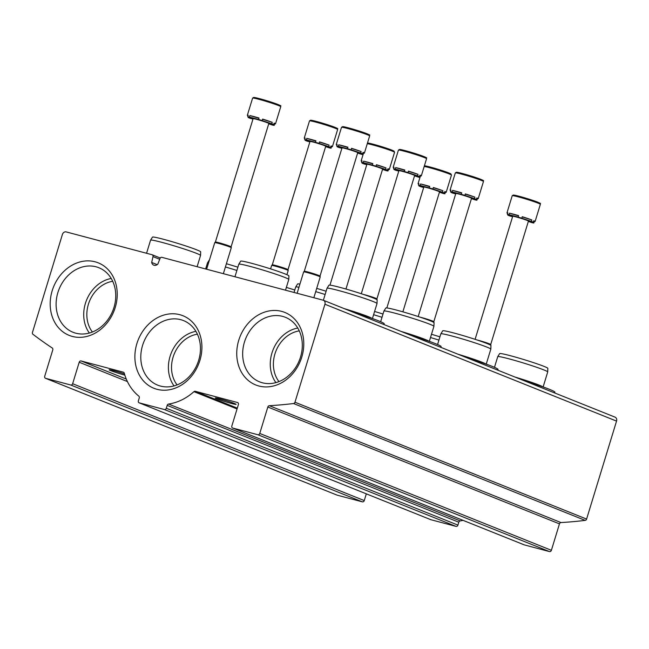 <?xml version="1.0" encoding="UTF-8"?>
<svg xmlns="http://www.w3.org/2000/svg" width="649" height="649" viewBox="0 0 649 649"><rect width="100%" height="100%" fill="white"/><g stroke="black" fill="none" stroke-linecap="round" stroke-linejoin="round"><path stroke-width="0.97" d="M112.707 281.293A30.462 25.376 -68.2 0 0 89.416 301.387A30.462 25.376 -68.2 0 0 92.385 332.012M299.27 330.876A30.462 25.376 -68.2 0 0 275.971 350.971A30.462 25.376 -68.2 0 0 278.948 381.596M197.401 334.178A30.462 25.376 -68.2 0 0 174.102 354.273A30.462 25.376 -68.2 0 0 177.08 384.898M66.206 231.912A3.464 2.88 -68.2 0 0 62.401 234.476L32.45 332.45A1.728 1.444 -68.2 0 0 32.921 334.267A501.937 418.07 -68.2 0 0 52.253 348.01A1.728 1.444 -68.2 0 1 52.788 349.868L44.708 376.298A1.728 1.444 -68.2 0 0 45.6 378.318L70.741 385.003A1.728 1.444 -68.2 0 0 72.639 383.721L79.21 362.239A1.728 1.444 -68.2 0 1 81.109 360.958L123.351 372.185A1.728 1.444 -68.2 0 1 124.267 373.151A53.656 44.692 -68.2 0 0 138.813 396.141A1.728 1.444 -68.2 0 1 139.259 397.942L138.375 400.831A1.728 1.444 -68.2 0 0 139.259 402.859L164.4 409.535A1.728 1.444 -68.2 0 0 166.298 408.253L167.182 405.365A1.728 1.444 -68.2 0 1 168.578 404.051A53.656 44.692 -68.2 0 0 193.937 391.663A1.728 1.444 -68.2 0 1 195.268 391.29L237.51 402.518A1.728 1.444 -68.2 0 1 238.402 404.546L231.831 426.028A1.728 1.444 -68.2 0 0 232.723 428.048L257.856 434.733A1.728 1.444 -68.2 0 0 259.754 433.451L267.834 407.02A1.728 1.444 -68.2 0 1 269.343 405.698A501.937 418.07 -68.2 0 0 293.551 403.532A1.728 1.444 -68.2 0 0 294.971 402.218L324.93 304.243A3.464 2.88 -68.2 0 0 323.421 300.292A3.464 2.88 -68.2 0 0 323.145 300.195L161.869 257.337A1.728 1.444 -68.2 0 0 160.019 258.48L157.845 264.086A4.502 3.748 -68.2 0 1 153.781 265.173A4.502 3.748 -68.2 0 1 151.679 262.447L153.01 256.615A1.728 1.444 -68.2 0 0 152.077 254.733L66.206 231.912M336.953 495.065A1.728 1.444 -68.2 0 0 337.229 495.179L362.361 501.855A1.728 1.444 -68.2 0 0 364.259 500.574L366.32 493.848M124.486 373.913A10.903 0.608 -163 0 0 109.154 369.792A10.903 0.608 -163 0 0 114.321 371.926A10.903 0.608 -163 0 0 124.851 375.138M430.62 519.598A1.728 1.444 -68.2 0 0 430.887 519.711L456.02 526.388A1.728 1.444 -68.2 0 0 457.926 525.106L458.811 522.218L167.182 405.365M463.102 520.376A53.656 44.692 -68.2 0 1 460.198 520.904A1.728 1.444 -68.2 0 0 458.811 522.218M231.312 403.427A10.903 0.608 -163 0 0 236.139 404.376A10.903 0.608 -163 0 0 234.508 403.524A10.903 0.608 -163 0 0 222.875 399.711A10.903 0.608 -163 0 0 215.281 397.999A10.903 0.608 -163 0 0 220.611 400.19A10.903 0.608 -163 0 0 231.312 403.427M524.076 544.795A1.728 1.444 -68.2 0 0 524.343 544.9L549.476 551.585A1.728 1.444 -68.2 0 0 551.382 550.303L559.462 523.873L267.834 407.02M323.421 300.292L615.041 417.145A3.464 2.88 -68.2 0 1 616.55 421.096L586.599 519.07A1.728 1.444 -68.2 0 1 585.171 520.384A501.937 418.07 -68.2 0 1 560.971 522.559A1.728 1.444 -68.2 0 0 559.462 523.873M157.188 264.654L151.679 262.447M115.238 307.488A39.07 32.547 -68.2 0 0 77.831 262.61A39.07 32.547 -68.2 0 0 58.069 327.226A39.07 32.547 -68.2 0 0 115.238 307.488M301.793 357.064A39.07 32.547 -68.2 0 0 264.386 312.185A39.07 32.547 -68.2 0 0 244.632 376.809A39.07 32.547 -68.2 0 0 301.793 357.064M199.924 360.365A39.07 32.547 -68.2 0 0 162.518 315.495A39.07 32.547 -68.2 0 0 142.764 380.111A39.07 32.547 -68.2 0 0 199.924 360.365M195.901 331.347A33.172 27.631 -68.2 0 0 171.206 353.113A33.172 27.631 -68.2 0 0 174.037 385.912M198.667 360.333A34.762 28.954 -68.2 0 0 184.795 321.15A34.762 28.954 -68.2 0 0 143.737 342.104A34.762 28.954 -68.2 0 0 158.964 385.62A34.762 28.954 -68.2 0 0 198.667 360.333M297.769 328.037A33.172 27.631 -68.2 0 0 273.075 349.811A33.172 27.631 -68.2 0 0 275.906 382.61M300.536 357.031A34.762 28.954 -68.2 0 0 286.663 317.848A34.762 28.954 -68.2 0 0 245.606 338.802A34.762 28.954 -68.2 0 0 260.833 382.318A34.762 28.954 -68.2 0 0 300.536 357.031M111.214 278.462A33.172 27.631 -68.2 0 0 86.52 300.227A33.172 27.631 -68.2 0 0 89.343 333.026M113.973 307.448A34.762 28.954 -68.2 0 0 100.108 268.264A34.762 28.954 -68.2 0 0 59.051 289.227A34.762 28.954 -68.2 0 0 74.27 332.734A34.762 28.954 -68.2 0 0 113.973 307.448M351.596 311.577A38.94 2.174 17 0 1 384.208 323.81L383.981 324.557M238.808 264.192L240.698 261.158A25.206 1.412 -163 0 1 265.214 267.201A25.206 1.412 -163 0 1 288.91 275.898L288.781 279.476A26.138 1.46 -163 0 0 288.781 279.476A26.138 1.46 -163 0 0 264.216 270.455A26.138 1.46 -163 0 0 238.808 264.192A26.138 1.46 -163 0 0 238.791 264.216L234.954 276.758M197.109 266.707L200.549 255.446A26.138 1.46 -163 0 0 200.557 255.422A26.138 1.46 -163 0 0 175.984 246.409A26.138 1.46 -163 0 0 150.576 240.146A26.138 1.46 -163 0 0 150.568 240.162L146.56 253.272M200.557 255.422L200.679 251.853A25.206 1.412 -163 0 0 176.982 243.156A25.206 1.412 -163 0 0 152.474 237.112L150.576 240.146M371.35 317.978A26.138 1.46 -163 0 0 344.278 308.648M327.031 288.237L328.929 285.211A25.206 1.412 -163 0 1 353.437 291.247A25.206 1.412 -163 0 1 377.134 299.943L377.012 303.521A26.138 1.46 -163 0 0 377.012 303.521A26.138 1.46 -163 0 0 352.448 294.508A26.138 1.46 -163 0 0 327.031 288.237A26.138 1.46 -163 0 0 327.023 288.261L323.356 300.268M408.497 334.381A38.94 2.174 17 0 1 441.109 346.615L440.882 347.353M325.117 294.5A26.138 1.46 -163 0 0 315.706 291.636M298.946 287.272A26.138 1.46 -163 0 0 295.709 286.996A26.138 1.46 -163 0 0 295.701 287.012L294.029 292.464M326.114 291.247A25.206 1.412 -163 0 0 316.704 288.383M299.919 284.084A25.206 1.412 -163 0 0 297.607 283.962L295.709 286.996M236.885 270.455A26.138 1.46 -163 0 0 225.406 266.99M208.564 262.877A26.138 1.46 -163 0 0 207.477 262.942A26.138 1.46 -163 0 0 207.469 262.967L205.636 268.97M237.883 267.193A25.206 1.412 -163 0 0 226.396 263.737M209.489 259.843A25.206 1.412 -163 0 0 209.376 259.908L207.477 262.942M428.251 340.782A26.138 1.46 -163 0 0 401.179 331.452M383.932 311.041L385.831 308.007A25.206 1.412 -163 0 1 410.338 314.051A25.206 1.412 -163 0 1 434.043 322.748L433.913 326.325A26.138 1.46 -163 0 0 433.913 326.325A26.138 1.46 -163 0 0 409.349 317.304A26.138 1.46 -163 0 0 383.932 311.041A26.138 1.46 -163 0 0 383.924 311.058L380.663 321.726M465.398 357.177A38.94 2.174 17 0 1 498.01 369.419L497.783 370.157M382.018 317.304A26.138 1.46 -163 0 0 373.589 314.724M383.015 314.043A25.206 1.412 -163 0 0 374.587 311.471M294.784 289.998A25.206 1.412 -163 0 0 286.355 287.426M485.152 363.586A26.138 1.46 -163 0 0 458.08 354.249M486.271 364.016L490.814 349.146A26.138 1.46 -163 0 0 490.814 349.121A26.138 1.46 -163 0 0 466.25 340.108A26.138 1.46 -163 0 0 440.841 333.846A26.138 1.46 -163 0 0 440.825 333.862L437.564 344.53M490.814 349.121L490.944 345.544A25.206 1.412 -163 0 0 467.248 336.847A25.206 1.412 -163 0 0 442.732 330.812L440.841 333.846M522.299 379.981A38.94 2.174 17 0 1 554.911 392.215L554.684 392.961M438.919 340.1A26.138 1.46 -163 0 0 430.49 337.529M439.917 336.847A25.206 1.412 -163 0 0 431.488 334.276M542.053 386.382A26.138 1.46 -163 0 0 514.99 377.053M543.172 386.812L547.715 371.942A26.138 1.46 -163 0 0 547.724 371.926A26.138 1.46 -163 0 0 523.151 362.905A26.138 1.46 -163 0 0 497.742 356.642A26.138 1.46 -163 0 0 497.734 356.666L494.473 367.326M547.724 371.926L547.845 368.348A25.206 1.412 -163 0 0 524.149 359.651A25.206 1.412 -163 0 0 499.641 353.608L497.742 356.642M268.718 123.821L272.507 125.079A14.708 0.819 17 0 0 274.178 125.395L274.632 123.902L273.983 123.699M274.632 123.902A14.708 0.819 -163 0 0 275.492 123.886A14.708 0.819 -163 0 0 274.162 123.099L273.708 124.592A14.708 0.819 17 0 0 271.769 123.813L272.223 122.32L262.569 119.254M272.223 122.32A14.708 0.819 -163 0 0 262.626 119.092L262.164 120.576A14.708 0.819 17 0 0 258.553 119.489L259.008 118.004A14.708 0.819 -163 0 0 249.881 115.579L258.935 118.232M258.553 119.489L249.427 117.063A14.708 0.819 17 0 0 247.756 116.747L248.21 115.262A14.708 0.819 -163 0 0 247.35 115.279A14.708 0.819 -163 0 0 248.048 115.782M252.98 119.075L250.165 118.329A14.708 0.819 17 0 1 248.226 117.55L248.405 116.958M249.427 117.063L249.881 115.579M274.178 125.395L269.505 123.626L273.708 124.592M271.769 123.813L262.164 120.576M247.756 116.747L252.429 118.516L248.226 117.55M223.361 273.675L231.295 247.707A8.656 0.487 -163 0 0 231.295 247.691A8.656 0.487 -163 0 0 223.167 244.714A8.656 0.487 -163 0 0 214.754 242.637L215.387 242.045L253.102 118.67A8.218 0.462 17 0 1 258.829 119.96A8.218 0.462 17 0 1 267.599 122.831A8.218 0.462 17 0 1 268.824 123.472L231.101 246.863A8.218 0.462 -163 0 0 231.101 246.855A8.218 0.462 -163 0 0 223.378 244.024A8.218 0.462 -163 0 0 215.387 242.045A8.218 0.462 -163 0 0 215.379 242.061M214.754 242.637A8.656 0.487 -163 0 0 214.746 242.653L206.617 269.23M325.62 146.625L329.408 147.883A14.708 0.819 17 0 0 331.079 148.191L331.534 146.706L330.885 146.496M331.534 146.706A14.708 0.819 -163 0 0 332.393 146.682A14.708 0.819 -163 0 0 331.063 145.903L330.609 147.388A14.708 0.819 17 0 0 328.67 146.609L329.124 145.125L319.478 142.058M329.124 145.125A14.708 0.819 -163 0 0 319.527 141.896L319.073 143.38A14.708 0.819 17 0 0 315.455 142.285L315.909 140.801A14.708 0.819 -163 0 0 306.782 138.375L315.836 141.036M315.455 142.285L306.328 139.859A14.708 0.819 17 0 0 304.657 139.551L305.111 138.067A14.708 0.819 -163 0 0 304.251 138.083A14.708 0.819 -163 0 0 304.957 138.578M309.881 141.88L307.066 141.133A14.708 0.819 17 0 1 305.127 140.354L305.306 139.754M306.328 139.859L306.782 138.375M331.079 148.191L326.406 146.431L330.609 147.388M328.67 146.609L319.073 143.38M304.657 139.551L309.33 141.312L305.127 140.354M324.5 145.636A8.218 0.462 17 0 1 325.733 146.276L288.01 269.659A8.218 0.462 -163 0 0 288.002 269.651A8.218 0.462 -163 0 0 280.279 266.828A8.218 0.462 -163 0 0 272.288 264.849A8.218 0.462 -163 0 0 272.28 264.865L310.003 141.466A8.218 0.462 17 0 1 315.73 142.756A8.218 0.462 17 0 1 324.5 145.636M288.002 269.651L288.197 270.495A8.656 0.487 -163 0 0 288.197 270.495A8.656 0.487 -163 0 0 280.068 267.518A8.656 0.487 -163 0 0 271.655 265.441A8.656 0.487 -163 0 0 271.647 265.449L270.601 268.889M382.529 169.421L386.309 170.679A14.708 0.819 17 0 0 387.98 170.995L388.435 169.503L387.786 169.3M388.435 169.503A14.708 0.819 -163 0 0 389.295 169.486A14.708 0.819 -163 0 0 387.964 168.699L387.51 170.192A14.708 0.819 17 0 0 385.571 169.413L386.025 167.921L376.379 164.854M386.025 167.921A14.708 0.819 -163 0 0 376.428 164.692L375.974 166.185A14.708 0.819 17 0 0 372.356 165.089L372.81 163.605A14.708 0.819 -163 0 0 363.683 161.179L372.745 163.832M372.356 165.089L363.229 162.664A14.708 0.819 17 0 0 361.558 162.347L362.012 160.863A14.708 0.819 -163 0 0 361.152 160.887A14.708 0.819 -163 0 0 361.858 161.382M366.782 164.676L363.967 163.929A14.708 0.819 17 0 1 362.028 163.159L362.207 162.558M363.229 162.664L363.683 161.179M387.98 170.995L383.308 169.235L387.51 170.192M385.571 169.413L375.974 166.185M361.558 162.347L366.231 164.116L362.028 163.159M329.952 285.138L366.904 164.27A8.218 0.462 17 0 1 372.631 165.56A8.218 0.462 17 0 1 381.401 168.432A8.218 0.462 17 0 1 382.634 169.073L345.958 289.032M439.43 192.226L443.21 193.483A14.708 0.819 17 0 0 444.881 193.791L445.336 192.307L444.687 192.096M445.336 192.307A14.708 0.819 -163 0 0 446.196 192.291A14.708 0.819 -163 0 0 444.865 191.504L444.411 192.988A14.708 0.819 17 0 0 442.472 192.209L442.926 190.725L433.281 187.658M442.926 190.725A14.708 0.819 -163 0 0 433.329 187.496L432.875 188.981A14.708 0.819 17 0 0 429.257 187.894L429.711 186.401A14.708 0.819 -163 0 0 420.584 183.975L429.646 186.636M429.257 187.894L420.13 185.468A14.708 0.819 17 0 0 418.459 185.152L418.913 183.667A14.708 0.819 -163 0 0 418.053 183.683A14.708 0.819 -163 0 0 418.759 184.178M423.683 187.48L420.868 186.734A14.708 0.819 17 0 1 418.93 185.955L419.108 185.363M420.13 185.468L420.584 183.975M444.881 193.791L440.209 192.031L444.411 192.988M442.472 192.209L432.875 188.981M418.459 185.152L423.132 186.912L418.93 185.955M386.853 307.942L423.813 187.066A8.218 0.462 17 0 1 429.541 188.356A8.218 0.462 17 0 1 438.302 191.236A8.218 0.462 17 0 1 439.535 191.877L402.859 311.836M357.631 153.042L361.412 154.3A14.708 0.819 17 0 0 363.083 154.608L363.537 153.123L362.888 152.921M363.537 153.123A14.708 0.819 -163 0 0 364.397 153.107A14.708 0.819 -163 0 0 363.075 152.32L362.621 153.805A14.708 0.819 17 0 0 360.674 153.026L361.128 151.542L351.482 148.475M361.128 151.542A14.708 0.819 -163 0 0 351.531 148.313L351.077 149.797A14.708 0.819 17 0 0 347.466 148.71L347.921 147.218A14.708 0.819 -163 0 0 338.786 144.792L347.848 147.453M347.466 148.71L338.332 146.285A14.708 0.819 17 0 0 336.661 145.968L337.115 144.484A14.708 0.819 -163 0 0 336.263 144.5A14.708 0.819 -163 0 0 336.961 144.995M341.885 148.297L339.078 147.55A14.708 0.819 17 0 1 337.131 146.771L337.318 146.179M338.332 146.285L338.786 144.792M361.152 160.887L363.075 154.608L358.418 152.848L362.621 153.805M360.674 153.026L351.077 149.797M336.661 145.968L341.333 147.729L337.131 146.771M304.292 271.274L342.015 147.883A8.218 0.462 17 0 1 347.742 149.181A8.218 0.462 17 0 1 356.512 152.053A8.218 0.462 17 0 1 357.737 152.693L320.014 276.085A8.218 0.462 -163 0 0 320.014 276.076A8.218 0.462 -163 0 0 312.283 273.245A8.218 0.462 -163 0 0 304.3 271.266A8.218 0.462 -163 0 0 304.284 271.282L303.667 271.858A8.656 0.487 -163 0 0 303.659 271.866L297.112 293.283M320.014 276.076L320.208 276.912A8.656 0.487 -163 0 0 320.208 276.912A8.656 0.487 -163 0 0 312.072 273.935A8.656 0.487 -163 0 0 303.667 271.858M414.533 175.847L418.321 177.096A14.708 0.819 17 0 0 419.992 177.412L420.447 175.928L419.789 175.717M420.447 175.928A14.708 0.819 -163 0 0 421.298 175.903A14.708 0.819 -163 0 0 419.976 175.125L419.522 176.609A14.708 0.819 17 0 0 417.575 175.83L418.029 174.346L408.383 171.271M418.029 174.346A14.708 0.819 -163 0 0 408.432 171.109L407.978 172.602A14.708 0.819 17 0 0 404.368 171.506L404.822 170.022A14.708 0.819 -163 0 0 395.687 167.596L404.749 170.257M404.368 171.506L395.233 169.081A14.708 0.819 17 0 0 393.562 168.772L394.024 167.28A14.708 0.819 -163 0 0 393.164 167.304A14.708 0.819 -163 0 0 393.862 167.799M398.786 171.093L395.979 170.354A14.708 0.819 17 0 1 394.032 169.576L394.219 168.975M395.233 169.081L395.687 167.596M418.053 183.683L419.976 177.412L415.319 175.652L419.522 176.609M417.575 175.83L407.978 172.602M393.562 168.772L398.235 170.533L394.032 169.576M361.298 293.729L398.916 170.687A8.218 0.462 17 0 1 404.643 171.977A8.218 0.462 17 0 1 413.413 174.857A8.218 0.462 17 0 1 414.638 175.498L376.915 298.881A8.218 0.462 -163 0 0 371.958 296.926A8.218 0.462 -163 0 0 363.424 294.435M376.915 298.889A8.218 0.462 -163 0 0 376.915 298.873L377.11 299.716A8.656 0.487 -163 0 0 377.11 299.716A8.656 0.487 -163 0 0 375.787 299.043M471.434 198.643L475.222 199.9A14.708 0.819 17 0 0 476.893 200.217L477.348 198.724L476.691 198.521M477.348 198.724A14.708 0.819 -163 0 0 478.199 198.708A14.708 0.819 -163 0 0 476.877 197.921L476.423 199.405A14.708 0.819 17 0 0 474.476 198.635L474.93 197.142L465.284 194.075M474.93 197.142A14.708 0.819 -163 0 0 465.333 193.913L464.879 195.398A14.708 0.819 17 0 0 461.269 194.311L461.723 192.826A14.708 0.819 -163 0 0 452.596 190.392L461.65 193.053M461.269 194.311L452.142 191.885A14.708 0.819 17 0 0 450.471 191.569L450.925 190.084A14.708 0.819 -163 0 0 450.065 190.1A14.708 0.819 -163 0 0 450.763 190.603M455.695 193.897L452.88 193.151A14.708 0.819 17 0 1 450.933 192.372L451.12 191.78M452.142 191.885L452.596 190.392M476.893 200.217L472.221 198.448L476.423 199.405M474.476 198.635L464.879 195.398M450.471 191.569L455.136 193.329L450.933 192.372M418.199 316.534L455.817 193.491A8.218 0.462 17 0 1 461.544 194.781A8.218 0.462 17 0 1 470.314 197.653A8.218 0.462 17 0 1 471.539 198.294L433.816 321.685A8.218 0.462 -163 0 0 433.816 321.677A8.218 0.462 -163 0 0 428.867 319.722A8.218 0.462 -163 0 0 420.325 317.239M433.816 321.677L434.011 322.512A8.656 0.487 -163 0 0 434.011 322.512A8.656 0.487 -163 0 0 432.688 321.847M528.335 221.447L532.123 222.704A14.708 0.819 17 0 0 533.794 223.013L534.249 221.528L533.6 221.317M534.249 221.528A14.708 0.819 -163 0 0 535.109 221.504A14.708 0.819 -163 0 0 533.778 220.725L533.324 222.209A14.708 0.819 17 0 0 531.377 221.431L531.839 219.946L522.185 216.88M531.839 219.946A14.708 0.819 -163 0 0 522.234 216.717L521.78 218.202A14.708 0.819 17 0 0 518.17 217.107L518.624 215.622A14.708 0.819 -163 0 0 509.497 213.197L518.551 215.857M518.17 217.107L509.043 214.681A14.708 0.819 17 0 0 507.372 214.373L507.826 212.88A14.708 0.819 -163 0 0 506.966 212.904A14.708 0.819 -163 0 0 507.664 213.399M512.596 216.693L509.781 215.955A14.708 0.819 17 0 1 507.843 215.176L508.021 214.576M509.043 214.681L509.497 213.197M533.794 223.013L529.122 221.252L533.324 222.209M531.377 221.431L521.78 218.202M507.372 214.373L512.037 216.133L507.843 215.176M475.1 339.33L512.718 216.287A8.218 0.462 17 0 1 518.446 217.577A8.218 0.462 17 0 1 527.215 220.457A8.218 0.462 17 0 1 528.44 221.098L490.717 344.481A8.218 0.462 -163 0 0 490.717 344.473A8.218 0.462 -163 0 0 485.768 342.526A8.218 0.462 -163 0 0 477.226 340.035M490.887 345.422L490.912 345.333A8.656 0.487 -163 0 0 490.912 345.317A8.656 0.487 -163 0 0 489.589 344.643M337.229 495.179L45.6 378.318M362.361 501.855L70.741 385.003M364.259 500.574L72.639 383.721M127.391 381.547L79.21 362.239M126.279 379.057L81.109 360.958M430.887 519.711L139.259 402.859M456.02 526.388L164.4 409.535M457.926 525.106L166.298 408.253M460.198 520.904L168.578 404.051M237.055 408.943L193.937 391.663M237.299 408.14L195.268 391.29M524.343 544.9L232.723 428.048M549.476 551.585L257.856 434.733M551.382 550.303L259.754 433.451M560.971 522.559L269.343 405.698M585.171 520.384L293.551 403.532M586.599 519.07L294.971 402.218M616.55 421.096L324.93 304.243M159.703 259.292L153.01 256.615M152.215 254.781L160.271 258.01L152.345 254.846M278.283 105.446A13.848 0.771 -163 0 0 275.614 103.605A13.848 0.771 -163 0 0 258.586 98.405A13.848 0.771 -163 0 0 255.349 98.437M252.607 98.096L253.702 97.415C257.669 97.983 264.524 99.881 274.267 103.134C285.406 107.677 278.583 104.505 280.741 106.696A14.708 0.819 -163 0 0 266.917 101.609A14.708 0.819 -163 0 0 252.607 98.096L247.35 115.279M335.184 128.251A13.848 0.771 -163 0 0 332.515 126.409A13.848 0.771 -163 0 0 315.487 121.201A13.848 0.771 -163 0 0 312.25 121.233M309.508 120.892L310.611 120.219C314.57 120.779 321.425 122.685 331.168 125.93C342.307 130.473 335.484 127.309 337.642 129.5A14.708 0.819 -163 0 0 323.819 124.413A14.708 0.819 -163 0 0 309.508 120.892L304.251 138.083M392.085 151.047A13.848 0.771 -163 0 0 389.416 149.205A13.848 0.771 -163 0 0 372.396 144.005A13.848 0.771 -163 0 0 369.151 144.037M367.48 143.015L388.078 148.735L394.024 151.128L394.551 152.296A14.708 0.819 -163 0 0 383.072 147.94A14.708 0.819 -163 0 0 367.277 143.68M448.986 173.851A13.848 0.771 -163 0 0 446.317 172.009A13.848 0.771 -163 0 0 429.297 166.801A13.848 0.771 -163 0 0 426.052 166.834M424.381 165.82L444.979 171.531L450.925 173.924L451.453 175.1A14.708 0.819 -163 0 0 439.973 170.744A14.708 0.819 -163 0 0 424.186 166.477M367.188 134.668A13.848 0.771 -163 0 0 364.519 132.826A13.848 0.771 -163 0 0 347.499 127.618A13.848 0.771 -163 0 0 344.254 127.658M341.512 127.318L342.615 126.636C346.574 127.196 353.429 129.102 363.18 132.347C374.311 136.89 367.488 133.726 369.654 135.917A14.708 0.819 -163 0 0 355.822 130.83A14.708 0.819 -163 0 0 341.512 127.318L336.263 144.5M424.089 157.464A13.848 0.771 -163 0 0 421.428 155.622A13.848 0.771 -163 0 0 404.4 150.422A13.848 0.771 -163 0 0 401.163 150.454M398.421 150.114L399.516 149.432C403.483 150 410.338 151.907 420.081 155.152C431.212 159.695 424.389 156.523 426.555 158.721A14.708 0.819 -163 0 0 412.723 153.626A14.708 0.819 -163 0 0 398.421 150.114L393.164 167.304M480.99 180.268A13.848 0.771 -163 0 0 478.329 178.426A13.848 0.771 -163 0 0 461.301 173.218A13.848 0.771 -163 0 0 458.064 173.259M455.322 172.918L456.417 172.236C460.384 172.796 467.239 174.703 476.983 177.956C488.113 182.499 481.29 179.327 483.456 181.517A14.708 0.819 -163 0 0 469.633 176.431A14.708 0.819 -163 0 0 455.322 172.918L450.065 190.1M537.899 203.064A13.848 0.771 -163 0 0 535.23 201.231A13.848 0.771 -163 0 0 518.202 196.022A13.848 0.771 -163 0 0 514.965 196.055M512.223 195.714L513.318 195.041C517.285 195.6 524.141 197.507 533.884 200.752C545.022 205.295 538.191 202.131 540.357 204.321A14.708 0.819 -163 0 0 526.534 199.235A14.708 0.819 -163 0 0 512.223 195.714L506.966 212.904M337.091 495.13L45.462 378.278M430.749 519.662L139.121 402.81M524.205 544.86L232.585 428.007M288.781 279.492L285.511 290.2M348.091 310.173L375.244 319.559M377.012 303.545L372.461 318.416M404.992 332.978L432.145 342.364M433.913 326.342L429.37 341.212M461.893 355.774L489.046 365.16M518.794 378.578L545.947 387.964M280.741 106.696L275.492 123.886M231.101 246.855L231.295 247.691M337.642 129.5L332.393 146.682M288.197 270.511L286.915 274.705M272.288 264.849L271.655 265.441M394.551 152.296L389.295 169.486M451.453 175.1L446.196 192.291M369.654 135.917L364.397 153.107M320.208 276.928L313.848 297.729M426.555 158.721L421.298 175.903M483.456 181.517L478.199 198.708M540.357 204.321L535.109 221.504M490.717 344.473L490.912 345.317"/></g></svg>
